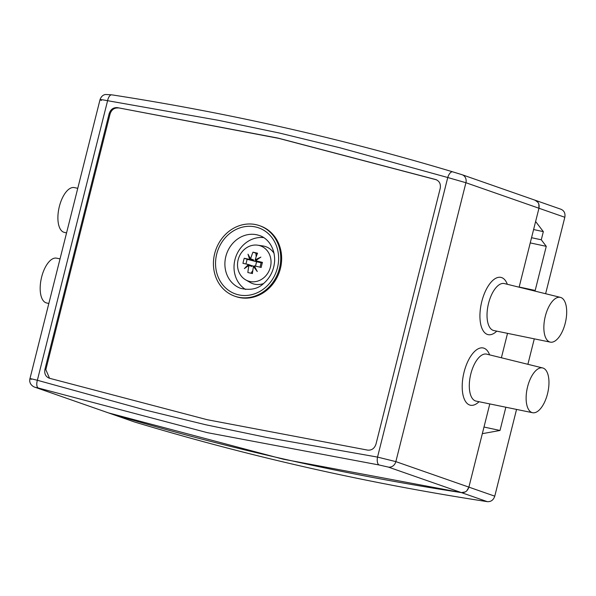 <?xml version="1.0" encoding="UTF-8"?>
<svg xmlns="http://www.w3.org/2000/svg" width="596" height="596" viewBox="0 0 596 596"><rect width="100%" height="100%" fill="white"/><g stroke="black" fill="none" stroke-linecap="round" stroke-linejoin="round"><path stroke-width="0.89" d="M519.161 287.026L535.186 290.446L533.524 290.744M530.239 242.907L546.264 246.334L535.186 290.446M483.989 427.041L500.014 430.468L482.328 433.672L468.896 487.133L466.824 490.776M505.855 407.224L500.014 430.468M538.829 204.085L538.955 208.235L535.618 221.503L543.336 231.628L541.287 239.793L546.264 246.334M535.126 200.226L537.95 202.342M465.208 491.953L461.423 492.609C341.717 474.274 224.074 447.708 108.502 412.901L108.137 412.79M560.754 209.189C564.136 210.544 565.492 213.234 564.822 217.272L545.616 293.731M534.284 338.848L527.885 364.305M516.553 409.422L494.762 496.17C493.451 500.059 490.955 501.884 487.29 501.646C367.583 483.311 249.94 456.745 134.368 421.938L35.171 387.303A7.003 6.221 -70.7 0 0 35.462 387.393L38.412 388.041A7.003 3.218 -74.1 0 1 37.369 380.27L107.593 100.694A7.003 3.189 -80.5 0 1 111.81 94.846A7.003 3.189 -80.5 0 1 111.847 94.853M507.524 333.35L501.392 357.771L507.524 333.35M531.55 237.715L541.287 239.793M533.599 229.549L543.336 231.628M60.04 258.88L56.553 258.165A22.946 10.505 102.7 0 0 41.347 278.25A22.946 10.505 102.7 0 0 46.443 302.924L48.827 303.513M77.763 188.306L74.284 187.591A22.946 10.505 102.7 0 0 59.071 207.676A22.946 10.505 102.7 0 0 64.174 232.343L66.558 232.932M494.762 496.17L468.896 487.133C467.577 491.022 465.089 492.847 461.423 492.609L388.383 467.1A7.003 6.221 -70.7 0 0 395.856 461.624L465.916 182.726A7.003 6.221 -70.7 0 0 462.138 174.732L452.729 171.842A7.003 3.218 105.9 0 0 447.76 177.519L465.916 182.726L538.955 208.235C539.626 204.197 538.27 201.508 534.88 200.152M134.368 421.938L108.502 412.901L283.338 459.218L461.423 492.609L487.29 501.646M35.462 387.393L108.211 412.812M101.447 100.411C98.489 99.264 100.538 99.361 107.593 100.694L218.292 120.288L279.219 132.99L339.631 147.696L447.76 177.519L377.536 457.095L395.856 461.624L468.896 487.133L489.8 403.932M519.116 287.197L538.955 208.235L564.822 217.272M547.515 393.792A22.946 10.505 -77.3 0 1 532.586 412.715A22.946 10.505 -77.3 0 1 527.296 387.996A22.946 10.505 -77.3 0 1 542.695 367.955A22.946 10.505 -77.3 0 1 547.515 393.792M565.239 323.218A22.946 10.505 -77.3 0 1 550.309 342.134A22.946 10.505 -77.3 0 1 545.027 317.422A22.946 10.505 -77.3 0 1 560.419 297.374A22.946 10.505 -77.3 0 1 565.239 323.218M263.67 237.61A28.019 24.876 -70.7 0 0 235.77 256.958A28.019 24.876 -70.7 0 0 245.559 289.47M279.494 268.23A37.369 33.175 -70.7 0 0 259.409 225.631A37.369 33.175 -70.7 0 0 215.759 249.97A37.369 33.175 -70.7 0 0 234.764 296.19A37.369 33.175 -70.7 0 0 279.494 268.23M259.409 225.631L260.318 225.951A37.369 33.175 109.3 0 1 280.403 268.543A37.369 33.175 109.3 0 1 235.673 296.51L234.764 296.19M117.375 107.645C113.344 107.384 110.603 109.388 109.15 113.672L44.931 369.349C44.186 373.789 45.683 376.754 49.408 378.244L207.199 419.711L367.754 450.136C371.792 450.405 374.534 448.393 375.987 444.117L440.206 188.433C440.943 183.993 439.453 181.028 435.728 179.545L277.937 138.078L117.375 107.645L278.779 138.376L436.495 179.821M118.291 107.965C114.253 107.705 111.512 109.709 110.066 113.985L45.84 369.669L49.55 378.281M436.056 179.649L436.637 179.865M461.848 174.643L452.811 171.871A7.003 3.218 105.9 0 0 452.729 171.842C341.054 138.354 227.411 112.696 111.81 94.846L105.596 94.481C102.974 94.846 101.111 96.589 100.016 99.703L29.949 378.683C28.511 384.688 34.292 387.162 35.171 387.303M31.394 379.309C28.422 378.207 30.418 378.527 37.369 380.27L145.506 410.093L205.918 424.799L266.837 437.494L377.536 457.095A7.003 3.189 99.5 0 0 379.183 464.999L388.383 467.1M245.597 279.822A18.61 16.524 -70.7 0 0 270.42 267.068A18.61 16.524 -70.7 0 0 257.695 245.187A18.61 16.524 -70.7 0 0 238.139 259.774A18.61 16.524 -70.7 0 0 245.597 279.822L250.111 282.444A19.616 17.411 -70.7 0 0 263.536 283.569M250.789 266.069L252.078 265.704L251.892 266.449L248.964 265.429A35.015 11.547 156.9 0 0 244.405 268.595A35.015 13.328 -33.3 0 1 248.48 264.527A34.926 1.624 -165.9 0 0 242.952 263.358A33.413 15.295 -77.3 0 1 243.54 260.795A33.413 15.295 -77.3 0 1 244.226 258.269A34.926 1.624 14.1 0 1 249.761 259.439A35.015 11.235 -119.9 0 1 248.018 254.201A35.015 9.059 50.4 0 0 250.618 258.843A34.926 15.988 -77.3 0 1 252.98 252.175A33.413 1.557 14.1 0 1 257.532 253.203A34.926 15.988 102.7 0 0 255.17 259.871A35.015 11.547 -23.1 0 1 260.906 257.114A35.015 13.328 146.7 0 0 255.654 260.772A34.926 1.624 14.1 0 1 262.449 262.382A33.413 15.295 102.7 0 0 261.763 264.915A33.413 15.295 102.7 0 0 261.175 267.47A34.926 1.624 -165.9 0 0 254.38 265.861A35.015 11.235 60.1 0 0 257.286 271.508A35.015 9.059 -129.6 0 1 253.516 266.457L254.902 266.941M248.48 264.527L251.408 265.548M250.618 258.843L253.546 259.863L253.36 260.616L249.761 259.439M252.689 260.459L252.235 259.409M256.325 260.273L255.17 259.871M255.654 260.772L257.934 261.57M253.516 266.457A34.926 15.988 102.7 0 0 252.421 273.564A33.413 1.557 -165.9 0 0 247.861 272.536A34.926 15.988 -77.3 0 1 248.964 265.429M254.753 266.635L252.078 265.704M262.292 262.94L257.912 261.644M260.02 267.194L261.13 262.769L256.6 261.748L256.548 261.078M253.36 260.616L256.578 261.733L255.475 266.114M256.578 261.733L247.131 259.282L245.954 263.983M247.131 259.282L244.226 258.269M250.983 273.236L252.801 270.562M255.505 266.121L256.6 261.748M256.183 256.757L255.885 253.188L252.98 252.175M257.397 253.531L255.885 253.188M274.063 253.412A19.616 17.411 -70.7 0 0 262.858 245.939L257.695 245.187M507.338 284.292A29.331 13.425 102.7 0 0 489.04 284.784A29.331 13.425 102.7 0 0 480.45 322.831A29.331 13.425 102.7 0 0 496.759 331.145M489.607 354.866A29.331 13.425 102.7 0 0 471.317 355.365A29.331 13.425 102.7 0 0 462.72 393.405A29.331 13.425 102.7 0 0 479.028 401.719M532.586 412.715L476.07 401.108A24.078 11.026 -77.3 0 1 470.527 375.175A24.078 11.026 -77.3 0 1 486.679 354.143L542.695 367.955M550.309 342.134L493.801 330.534A24.078 11.026 -77.3 0 1 488.251 304.601A24.078 11.026 -77.3 0 1 504.402 283.569L560.419 297.374M256.943 234.824A28.019 24.876 109.3 0 1 259.364 235.517C266.77 237.64 275.181 246.789 274.614 261.227C273.877 270.353 270.167 277.81 263.499 283.599C257.971 288.896 250.432 290.498 240.888 288.427A28.019 24.876 109.3 0 1 226.204 255.118A28.019 24.876 109.3 0 1 256.943 234.824M255.61 226.979A35.022 31.096 -70.7 0 0 216.519 271.932A35.022 31.096 -70.7 0 0 269.124 283.815A35.022 31.096 -70.7 0 0 255.61 226.979M44.931 369.349L45.84 369.669M109.15 113.672L110.066 113.985M379.183 464.999L207.259 432.644L38.412 388.041M462.138 174.732L561.052 209.285"/></g></svg>

